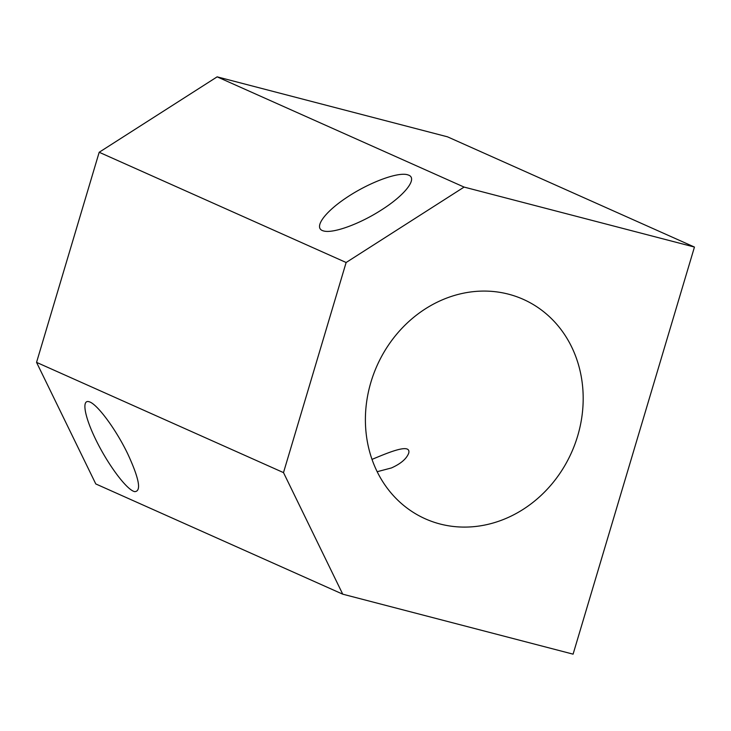 <?xml version="1.0" encoding="UTF-8"?>
<svg xmlns="http://www.w3.org/2000/svg" width="731" height="731" viewBox="0 0 731 731"><rect width="100%" height="100%" fill="white"/><g stroke="black" fill="none" stroke-linecap="round" stroke-linejoin="round"><path stroke-width="1.1" d="M408.72 175.166C417.748 178.675 404.746 195.25 381.445 209.952C359.67 224.042 332.916 233.737 323.559 230.941C313.106 228.374 323.742 212.84 346.238 197.818C368.588 182.75 397.253 171.913 407.377 174.709L408.72 175.166M346.138 262.502L464.094 187.081L694.45 247.06L573.095 654.154L342.738 594.175L283.5 472.61L346.138 262.502L99.188 152.267L217.144 76.846L464.094 187.081M217.144 76.846L447.5 136.825L694.45 247.06M440.035 523.99A120.176 106.498 -65.9 0 1 425.305 518.818A120.176 106.498 -65.9 0 1 377.041 365.674A120.176 106.498 -65.9 0 1 523.277 299.344A120.176 106.498 -65.9 0 1 574.868 444.338A120.176 106.498 -65.9 0 1 440.035 523.99M372.015 459.379C386.023 453.631 411.425 442.374 408.72 453.138C406.546 458.821 400.78 463.756 391.432 467.95L377.178 471.705M342.738 594.175L95.788 483.94L36.55 362.375L99.188 152.267M36.55 362.375L283.5 472.61M133.444 491.232C125.193 487.668 108.161 464.569 96.583 441.232C84.897 417.858 81.324 399.583 88.844 401.675C96.574 403.174 115.69 428.814 127.706 453.796C139.301 478.896 141.604 491.506 134.595 491.643L133.444 491.232"/></g></svg>
